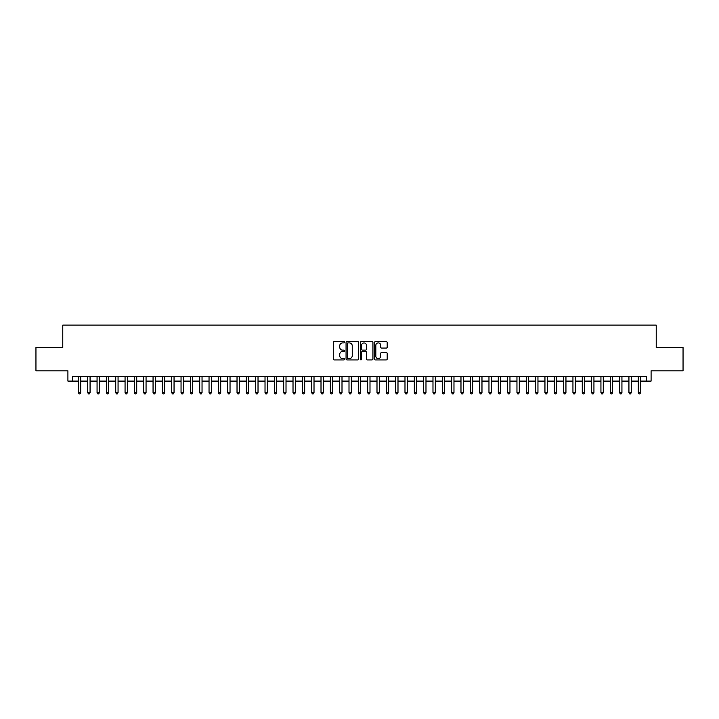 <?xml version="1.0" encoding="UTF-8"?>
<svg xmlns="http://www.w3.org/2000/svg" width="719" height="719" viewBox="0 0 719 719"><rect width="100%" height="100%" fill="white"/><g stroke="black" fill="none" stroke-linecap="round" stroke-linejoin="round"><path stroke-width="1.08" d="M344.572 342.262A0.638 0.638 0 0 0 343.934 341.615L334.2 341.615A0.917 0.917 0 0 0 333.283 342.532L333.283 359.015A0.917 0.917 0 0 0 334.2 359.931L343.934 359.931A0.638 0.638 0 0 0 344.572 359.293A0.638 0.638 0 0 0 343.934 358.655L342.666 358.655A2.93 2.93 0 0 1 339.736 355.725L339.736 354.35A2.93 2.93 0 0 1 342.666 351.42L343.934 351.42A0.638 0.638 0 0 0 344.572 350.773A0.638 0.638 0 0 0 343.934 350.135L342.666 350.135A2.93 2.93 0 0 1 339.736 347.205L339.736 345.83A2.93 2.93 0 0 1 342.666 342.9L343.934 342.9A0.638 0.638 0 0 0 344.572 342.262M386.265 348.077A0.917 0.917 0 0 0 387.182 347.16L387.182 342.532A0.917 0.917 0 0 0 386.265 341.615L375.462 341.615A0.917 0.917 0 0 0 374.545 342.532L374.545 359.015A0.917 0.917 0 0 0 375.462 359.931L386.265 359.931A0.917 0.917 0 0 0 387.182 359.015L387.182 353.433A0.917 0.917 0 0 0 386.265 352.517L381.645 352.517A0.917 0.917 0 0 0 380.728 353.433L380.728 356.202A2.454 2.454 0 0 1 378.275 358.655A2.454 2.454 0 0 1 375.83 356.202L375.83 345.345A2.454 2.454 0 0 1 378.275 342.9A2.454 2.454 0 0 1 380.728 345.345L380.728 347.16A0.917 0.917 0 0 0 381.645 348.077L386.265 348.077M72.574 381.097L72.574 376.432L646.426 376.432L646.426 381.097L651.09 381.097L651.09 370.833L683.05 370.833L683.05 347.511L656.222 347.511L656.222 325.114L62.778 325.114L62.778 347.511L35.95 347.511L35.95 370.833L67.91 370.833L67.91 381.097L78.407 381.097M358.7 342.532A0.917 0.917 0 0 0 357.783 341.615L346.971 341.615A0.917 0.917 0 0 0 346.064 342.532L346.064 359.015A0.917 0.917 0 0 0 346.971 359.931L357.783 359.931A0.917 0.917 0 0 0 358.7 359.015L358.7 342.532M361.217 341.615L372.029 341.615A0.917 0.917 0 0 1 372.936 342.532L372.936 359.015A0.917 0.917 0 0 1 372.029 359.931L367.4 359.931A0.917 0.917 0 0 1 366.483 359.015L366.483 352.337A0.917 0.917 0 0 0 365.567 351.42L362.502 351.42A0.917 0.917 0 0 0 361.585 352.337L361.585 359.293A0.638 0.638 0 0 1 360.947 359.931A0.638 0.638 0 0 1 360.3 359.293L360.3 342.532A0.917 0.917 0 0 1 361.217 341.615M80.735 381.097L87.736 381.097M90.073 381.097L97.065 381.097M99.402 381.097L106.403 381.097M108.731 381.097L115.732 381.097M118.06 381.097L125.061 381.097M127.389 381.097L134.39 381.097M136.727 381.097L143.719 381.097M146.056 381.097L153.057 381.097M155.385 381.097L162.386 381.097M164.714 381.097L171.715 381.097M174.052 381.097L181.044 381.097M183.381 381.097L190.373 381.097M192.71 381.097L199.711 381.097M202.039 381.097L209.04 381.097M211.368 381.097L218.369 381.097M220.706 381.097L227.698 381.097M230.035 381.097L237.027 381.097M239.364 381.097L246.365 381.097M248.693 381.097L255.694 381.097M258.022 381.097L265.023 381.097M267.36 381.097L274.352 381.097M276.689 381.097L283.69 381.097M286.018 381.097L293.019 381.097M295.347 381.097L302.348 381.097M304.685 381.097L311.678 381.097M314.014 381.097L321.007 381.097M323.343 381.097L330.345 381.097M332.672 381.097L339.674 381.097M342.001 381.097L349.003 381.097M351.339 381.097L358.332 381.097M360.668 381.097L367.661 381.097M369.997 381.097L376.999 381.097M379.326 381.097L386.328 381.097M388.655 381.097L395.657 381.097M397.993 381.097L404.986 381.097M407.322 381.097L414.315 381.097M416.652 381.097L423.653 381.097M425.981 381.097L432.982 381.097M435.31 381.097L442.311 381.097M444.648 381.097L451.64 381.097M453.977 381.097L460.978 381.097M463.306 381.097L470.307 381.097M472.635 381.097L479.636 381.097M481.973 381.097L488.965 381.097M491.302 381.097L498.294 381.097M500.631 381.097L507.632 381.097M509.96 381.097L516.961 381.097M519.289 381.097L526.29 381.097M528.627 381.097L535.619 381.097M537.956 381.097L544.948 381.097M547.285 381.097L554.286 381.097M556.614 381.097L563.615 381.097M565.943 381.097L572.944 381.097M575.281 381.097L582.273 381.097M584.61 381.097L591.611 381.097M593.939 381.097L600.94 381.097M603.268 381.097L610.269 381.097M612.597 381.097L619.598 381.097M621.935 381.097L628.927 381.097M631.264 381.097L638.265 381.097M640.593 381.097L646.426 381.097M347.987 342.9A0.638 0.638 0 0 0 347.34 343.538L347.34 358.008A0.638 0.638 0 0 0 347.987 358.655L349.308 358.655A2.93 2.93 0 0 0 352.238 355.725L352.238 345.83A2.93 2.93 0 0 0 349.308 342.9L347.987 342.9M366.483 345.399A2.454 2.454 0 0 0 364.03 342.945A2.454 2.454 0 0 0 361.585 345.399L361.585 349.218A0.917 0.917 0 0 0 362.502 350.135L365.567 350.135A0.917 0.917 0 0 0 366.483 349.218L366.483 345.399M80.735 376.432L80.735 392.673L78.407 392.673L78.407 376.432M80.735 392.673L80.043 393.886L79.108 393.886L78.407 392.673M90.073 376.432L90.073 392.673L87.736 392.673L87.736 376.432M90.073 392.673L89.372 393.886L88.437 393.886L87.736 392.673M99.402 376.432L99.402 392.673L97.065 392.673L97.065 376.432M99.402 392.673L98.701 393.886L97.766 393.886L97.065 392.673M108.731 376.432L108.731 392.673L106.403 392.673L106.403 376.432M108.731 392.673L108.03 393.886L107.095 393.886L106.403 392.673M118.06 376.432L118.06 392.673L115.732 392.673L115.732 376.432M118.06 392.673L117.359 393.886L116.433 393.886L115.732 392.673M127.389 376.432L127.389 392.673L125.061 392.673L125.061 376.432M127.389 392.673L126.697 393.886L125.762 393.886L125.061 392.673M136.727 376.432L136.727 392.673L134.39 392.673L134.39 376.432M136.727 392.673L136.026 393.886L135.091 393.886L134.39 392.673M146.056 376.432L146.056 392.673L143.719 392.673L143.719 376.432M146.056 392.673L145.355 393.886L144.42 393.886L143.719 392.673M155.385 376.432L155.385 392.673L153.057 392.673L153.057 376.432M155.385 392.673L154.684 393.886L153.749 393.886L153.057 392.673M164.714 376.432L164.714 392.673L162.386 392.673L162.386 376.432M164.714 392.673L164.013 393.886L163.087 393.886L162.386 392.673M174.052 376.432L174.052 392.673L171.715 392.673L171.715 376.432M174.052 392.673L173.351 393.886L172.416 393.886L171.715 392.673M183.381 376.432L183.381 392.673L181.044 392.673L181.044 376.432M183.381 392.673L182.68 393.886L181.745 393.886L181.044 392.673M192.71 376.432L192.71 392.673L190.373 392.673L190.373 376.432M192.71 392.673L192.009 393.886L191.074 393.886L190.373 392.673M202.039 376.432L202.039 392.673L199.711 392.673L199.711 376.432M202.039 392.673L201.338 393.886L200.403 393.886L199.711 392.673M211.368 376.432L211.368 392.673L209.04 392.673L209.04 376.432M211.368 392.673L210.676 393.886L209.741 393.886L209.04 392.673M220.706 376.432L220.706 392.673L218.369 392.673L218.369 376.432M220.706 392.673L220.005 393.886L219.07 393.886L218.369 392.673M230.035 376.432L230.035 392.673L227.698 392.673L227.698 376.432M230.035 392.673L229.334 393.886L228.399 393.886L227.698 392.673M239.364 376.432L239.364 392.673L237.027 392.673L237.027 376.432M239.364 392.673L238.663 393.886L237.728 393.886L237.027 392.673M248.693 376.432L248.693 392.673L246.365 392.673L246.365 376.432M248.693 392.673L247.992 393.886L247.066 393.886L246.365 392.673M258.022 376.432L258.022 392.673L255.694 392.673L255.694 376.432M258.022 392.673L257.33 393.886L256.395 393.886L255.694 392.673M267.36 376.432L267.36 392.673L265.023 392.673L265.023 376.432M267.36 392.673L266.659 393.886L265.724 393.886L265.023 392.673M276.689 376.432L276.689 392.673L274.352 392.673L274.352 376.432M276.689 392.673L275.988 393.886L275.053 393.886L274.352 392.673M286.018 376.432L286.018 392.673L283.69 392.673L283.69 376.432M286.018 392.673L285.317 393.886L284.382 393.886L283.69 392.673M295.347 376.432L295.347 392.673L293.019 392.673L293.019 376.432M295.347 392.673L294.646 393.886L293.72 393.886L293.019 392.673M304.685 376.432L304.685 392.673L302.348 392.673L302.348 376.432M304.685 392.673L303.984 393.886L303.05 393.886L302.348 392.673M314.014 376.432L314.014 392.673L311.678 392.673L311.678 376.432M314.014 392.673L313.313 393.886L312.379 393.886L311.678 392.673M323.343 376.432L323.343 392.673L321.007 392.673L321.007 376.432M323.343 392.673L322.642 393.886L321.708 393.886L321.007 392.673M332.672 376.432L332.672 392.673L330.345 392.673L330.345 376.432M332.672 392.673L331.971 393.886L331.037 393.886L330.345 392.673M342.001 376.432L342.001 392.673L339.674 392.673L339.674 376.432M342.001 392.673L341.3 393.886L340.375 393.886L339.674 392.673M351.339 376.432L351.339 392.673L349.003 392.673L349.003 376.432M351.339 392.673L350.638 393.886L349.704 393.886L349.003 392.673M360.668 376.432L360.668 392.673L358.332 392.673L358.332 376.432M360.668 392.673L359.967 393.886L359.033 393.886L358.332 392.673M369.997 376.432L369.997 392.673L367.661 392.673L367.661 376.432M369.997 392.673L369.296 393.886L368.362 393.886L367.661 392.673M379.326 376.432L379.326 392.673L376.999 392.673L376.999 376.432M379.326 392.673L378.625 393.886L377.7 393.886L376.999 392.673M388.655 376.432L388.655 392.673L386.328 392.673L386.328 376.432M388.655 392.673L387.963 393.886L387.029 393.886L386.328 392.673M397.993 376.432L397.993 392.673L395.657 392.673L395.657 376.432M397.993 392.673L397.292 393.886L396.358 393.886L395.657 392.673M407.322 376.432L407.322 392.673L404.986 392.673L404.986 376.432M407.322 392.673L406.621 393.886L405.687 393.886L404.986 392.673M416.652 376.432L416.652 392.673L414.315 392.673L414.315 376.432M416.652 392.673L415.95 393.886L415.016 393.886L414.315 392.673M425.981 376.432L425.981 392.673L423.653 392.673L423.653 376.432M425.981 392.673L425.28 393.886L424.354 393.886L423.653 392.673M435.31 376.432L435.31 392.673L432.982 392.673L432.982 376.432M435.31 392.673L434.618 393.886L433.683 393.886L432.982 392.673M444.648 376.432L444.648 392.673L442.311 392.673L442.311 376.432M444.648 392.673L443.947 393.886L443.012 393.886L442.311 392.673M453.977 376.432L453.977 392.673L451.64 392.673L451.64 376.432M453.977 392.673L453.276 393.886L452.341 393.886L451.64 392.673M463.306 376.432L463.306 392.673L460.978 392.673L460.978 376.432M463.306 392.673L462.605 393.886L461.67 393.886L460.978 392.673M472.635 376.432L472.635 392.673L470.307 392.673L470.307 376.432M472.635 392.673L471.934 393.886L471.008 393.886L470.307 392.673M481.973 376.432L481.973 392.673L479.636 392.673L479.636 376.432M481.973 392.673L481.272 393.886L480.337 393.886L479.636 392.673M491.302 376.432L491.302 392.673L488.965 392.673L488.965 376.432M491.302 392.673L490.601 393.886L489.666 393.886L488.965 392.673M500.631 376.432L500.631 392.673L498.294 392.673L498.294 376.432M500.631 392.673L499.93 393.886L498.995 393.886L498.294 392.673M509.96 376.432L509.96 392.673L507.632 392.673L507.632 376.432M509.96 392.673L509.259 393.886L508.324 393.886L507.632 392.673M519.289 376.432L519.289 392.673L516.961 392.673L516.961 376.432M519.289 392.673L518.597 393.886L517.662 393.886L516.961 392.673M528.627 376.432L528.627 392.673L526.29 392.673L526.29 376.432M528.627 392.673L527.926 393.886L526.991 393.886L526.29 392.673M537.956 376.432L537.956 392.673L535.619 392.673L535.619 376.432M537.956 392.673L537.255 393.886L536.32 393.886L535.619 392.673M547.285 376.432L547.285 392.673L544.948 392.673L544.948 376.432M547.285 392.673L546.584 393.886L545.649 393.886L544.948 392.673M556.614 376.432L556.614 392.673L554.286 392.673L554.286 376.432M556.614 392.673L555.913 393.886L554.987 393.886L554.286 392.673M565.943 376.432L565.943 392.673L563.615 392.673L563.615 376.432M565.943 392.673L565.251 393.886L564.316 393.886L563.615 392.673M575.281 376.432L575.281 392.673L572.944 392.673L572.944 376.432M575.281 392.673L574.58 393.886L573.645 393.886L572.944 392.673M584.61 376.432L584.61 392.673L582.273 392.673L582.273 376.432M584.61 392.673L583.909 393.886L582.974 393.886L582.273 392.673M593.939 376.432L593.939 392.673L591.611 392.673L591.611 376.432M593.939 392.673L593.238 393.886L592.303 393.886L591.611 392.673M603.268 376.432L603.268 392.673L600.94 392.673L600.94 376.432M603.268 392.673L602.567 393.886L601.641 393.886L600.94 392.673M612.597 376.432L612.597 392.673L610.269 392.673L610.269 376.432M612.597 392.673L611.905 393.886L610.97 393.886L610.269 392.673M621.935 376.432L621.935 392.673L619.598 392.673L619.598 376.432M621.935 392.673L621.234 393.886L620.299 393.886L619.598 392.673M631.264 376.432L631.264 392.673L628.927 392.673L628.927 376.432M631.264 392.673L630.563 393.886L629.628 393.886L628.927 392.673M640.593 376.432L640.593 392.673L638.265 392.673L638.265 376.432M640.593 392.673L639.892 393.886L638.957 393.886L638.265 392.673"/></g></svg>
